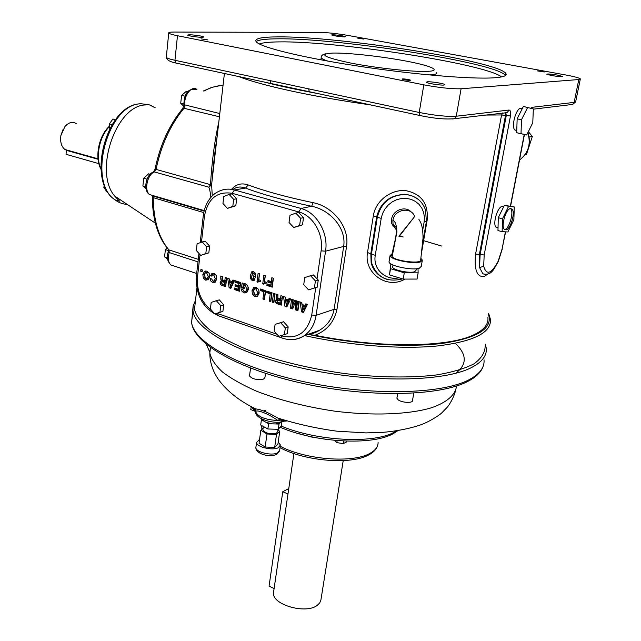 <?xml version="1.0" encoding="UTF-8"?>
<svg xmlns="http://www.w3.org/2000/svg" width="641" height="641" viewBox="0 0 641 641"><rect width="100%" height="100%" fill="white"/><g stroke="black" fill="none" stroke-linecap="round" stroke-linejoin="round"><path stroke-width="0.96" d="M249.581 375.482L249.517 375.955C252.234 379.111 256.905 380.153 263.515 379.095L264.933 377.549L265.502 373.391M396.979 397.692L397.981 399.712C401.603 402.764 413.133 403.389 412.492 400.505L413.79 393.157M488.474 314.467C493.041 328.312 477.874 337.927 442.995 343.312C408.341 347.759 356.252 344.505 309.234 334.602L314.963 335.275C378.486 348.215 447.274 347.486 473.138 335.131C483.803 330.235 488.722 324.354 487.889 317.503M484.42 115.068L501.566 114.963L475.59 254.06C474.068 269.877 476.96 277.377 484.284 276.535L487.649 274.164M309.266 91.719L270.75 83.434L309.523 91.895M410.024 80.365C406.554 80.245 403.91 79.813 402.099 79.083L402.62 78.891C406.09 79.011 408.734 79.444 410.536 80.173L410.024 80.365M427.363 81.8C431.193 81.447 444.606 83.626 444.91 84.652L443.901 85.061C440.143 85.437 426.537 83.226 426.297 82.208L427.363 81.8M174.136 32.05C170.234 32.05 168.431 32.379 168.735 33.02C169.288 33.749 172.197 34.646 177.477 35.72L423.813 84.836C439.558 87.753 451.985 89.059 461.087 88.77L578.807 79.54L580.353 78.883C579.288 77.898 574.48 76.608 565.939 75.021L348.52 35.519C337.671 33.661 328.48 32.635 320.957 32.435L174.136 32.05M357.766 38.172L363.639 39.069L357.766 38.172M201.042 38.877L207.82 39.902L201.042 38.877M537.503 70.911L544.257 71.992L537.503 70.911M190.601 36.048L187.541 35.111C189.023 34.518 193.438 34.83 200.801 36.032L203.91 36.986C202.444 37.579 198.005 37.266 190.601 36.048M557.55 75.109L562.437 76.423C561.66 76.888 558.023 76.591 551.524 75.518L546.685 74.212C547.47 73.739 551.092 74.044 557.55 75.109M332.655 34.75C338.488 35.103 342.767 35.76 345.483 36.705L344.457 36.914C338.608 36.561 334.314 35.912 331.589 34.959L332.655 34.75M277.962 36.89C337.599 36.048 497.969 61.015 505.869 73.467C507.36 75.686 503.449 77.128 494.123 77.801C471.319 79.428 411.33 74.348 355.274 65.662C299.131 56.993 258.852 46.745 256.007 41.465C254.653 38.46 261.969 36.93 277.962 36.89M497.889 227.723L495.974 227.162C492.536 223.981 497.376 207.179 501.951 206.482L503.618 206.883M496.118 227.307L495.974 227.162C492.536 223.981 497.376 207.179 501.951 206.482M520.74 108.281C516.013 108.257 511.021 126.589 514.811 129.979L516.774 130.548L514.811 129.979C511.021 126.589 516.013 108.257 520.74 108.281L521.806 108.497M505.404 231.842L502.071 249.061L498.169 261.24C491.31 273.955 486.471 275.63 483.667 266.271L479.556 267.561L479.396 254.445L505.509 115.412L501.566 114.963L502.856 112.84M505.813 112.632L506.262 115.572L480.117 254.645L479.556 267.561L482.913 273.875L486.807 274.38M314.475 92.841L309.283 91.727L308.674 88.859L174.953 60.294C169.721 59.156 166.836 58.163 166.299 57.313L166.339 56.905M177.477 35.72L174.953 60.294L175.754 63.01L270.742 83.442L270.085 80.614M498.169 261.24L498.193 261.752M314.963 335.275C326.918 330.596 334.249 321.926 336.974 309.266L346.549 246.465C349.786 226.217 332.19 206.346 313.12 202.676C287.072 197.236 265.438 191.339 248.235 184.961C241.585 182.693 236.016 184.159 231.537 189.359M233.404 189.127C236.906 186.739 240.944 186.395 245.519 188.085C263.026 194.632 285.077 200.697 311.654 206.274C329.698 209.695 346.621 227.859 343.664 246.44L334.121 309.299C332.375 318.401 327.487 325.404 319.442 330.307L308.073 334.722M319.442 330.307C317.127 331.918 313.553 333.368 308.722 334.634L308.225 334.69M288.779 339.522C294.379 340.075 299.515 338.809 304.187 335.724C310.645 331.205 314.619 324.418 316.109 315.356L325.556 251.184C328.617 232.971 316.662 212.347 300.982 208.453L311.654 206.274L313.12 202.676M201.458 242.218L204.439 216.185L203.285 215.528C205.112 201.883 212.516 194.191 218.164 191.691C223.252 189.015 228.669 188.438 234.414 189.968L232.202 193.31L298.778 211.947L300.982 208.453L234.414 189.968L245.519 188.085L248.235 184.961M212.267 195.938L211.634 184.8L208.838 187.18C209.687 189.183 210.368 192.588 210.889 197.396M218.805 122.119C214.783 139.658 212.003 160.498 210.472 184.656L211.634 184.8L211.955 181.547C213.325 164.897 215.088 149.633 217.235 135.764M421.441 253.323L427.146 220.256C428.597 203.622 421.433 193.75 405.665 190.625C391.162 189.207 375.594 200.721 373.342 215.705L367.525 252.474C363.583 273.138 387.196 289.82 404.96 279.083M387.444 279.5C375.289 275.718 371.868 266.368 371.131 262.433L370.827 253.54L376.692 216.698C380.546 202.444 389.904 195.016 404.783 194.407M407.275 194.632L413.285 196.306L418.421 199.471M391.611 219.238C392.693 210.112 405.465 205.408 411.185 212.027C405.465 205.408 392.693 210.112 391.611 219.238L391.795 223.773L391.611 219.238M391.795 223.773L396.418 229.975L391.795 223.773L393.069 224.999L392.885 220.448C394.151 209.407 411.025 206.226 414.551 216.338M395.088 226.73L392.613 225.928M195.241 302.704L194.471 309.435C196.226 316.013 201.41 322.904 210.016 330.123C220.6 337.382 234.269 344.409 251.032 351.204C278.811 361.212 310.1 368.679 344.906 373.599C378.863 377.597 410.865 378.014 436.425 374.953C452.129 372.317 464.605 368.639 473.843 363.92C481.062 358.736 484.828 352.983 485.133 346.669M305.941 335.099L306.743 334.963M280.045 419.198L280.502 418.966M262.465 419.294L263.86 421.121L266.135 422.371L272.169 423.845L275.47 423.949L279.46 423.148L280.942 421.954M255.711 411.578L255.703 411.778C256.071 408.886 269.236 414.094 277.874 420.536L284.075 421.281L285.606 420.6M254.237 408.982L255.703 411.786C257.938 416.874 265.326 419.791 277.874 420.536L279.78 419.038L277.705 418.012C268.194 412.427 260.879 409.399 255.775 408.926L254.237 408.982L255.479 409.503M456.512 385.994C455.559 394.8 446.969 402.476 431.024 407.908C408.149 414.591 372.517 415.945 334.642 411.145C305.645 406.835 279.652 400.2 256.656 391.234C242.763 385.121 231.417 378.751 222.635 372.125C215.488 365.514 211.218 359.136 209.807 353.007C209.823 362.229 212.676 371.027 218.381 379.392C226.962 391.194 239.43 401.034 255.775 408.926L255.703 411.786C254.437 418.517 274.084 424.783 284.075 421.281L277.745 418.028M286.607 420.913C285.75 421.498 283.474 420.873 279.78 419.038M275.47 423.949L279.027 424.062L280.085 422.82M266.135 422.371L268.603 423.733L272.169 423.845M262.025 419.086L261.408 419.775L263.86 421.121M268.603 423.733L267.874 428.989L278.282 429.31L281.367 425.656L281.92 421.802M279.027 424.062L278.282 429.31M261.408 419.775L260.695 425.007L267.874 428.989M262.93 429.462L262.858 429.959C265.478 433.364 269.989 434.446 276.407 433.204L277.737 431.569L278.058 429.302M263.114 428.076L260.815 430.263L266.976 433.989L276.495 434.462L279.748 431.225L277.938 430.143M266.976 433.989L265.166 447.017L274.66 447.474L277.914 444.157L279.748 431.225M276.495 434.462L274.66 447.474M259.565 439.414L256.56 442.458C256.312 446.961 272.441 450.879 278.306 447.714L280.429 445.03L278.218 442.058M260.815 430.263L259.044 443.235L265.166 447.017M251.176 406.57L250.775 409.567L254.725 411.129M334.29 440.327L336.837 442.619L343.272 443.62L346.653 441.913L346.781 441.128M337.158 440.583L336.837 442.619M343.688 441.008L343.272 443.62M327.174 439.51L311.502 437.026L296.663 433.084M273.739 591.05L273.443 593.021C272.273 604.735 305.701 614.382 317.135 605.441L319.691 602.989L320.885 600.128L343.223 460.607M274.1 588.582L269.06 586.13L282.761 491.727L287.977 493.979M288.77 488.57L282.761 491.727M150.162 174.272L148.592 173.831L143.712 178.246L142.879 186.018L145.964 188.518M147.029 179.192L143.712 178.246M145.747 186.851L142.879 186.018M187.669 91.623L186.307 91.31L181.611 95.397L180.714 103.257L183.751 106.214M184.977 96.182L181.611 95.397M183.807 103.986L180.714 103.257M127.15 204.351C122.719 204.159 118.649 202.636 114.947 199.792L119.611 201.202L114.587 195.986C93.362 171.187 116.438 104.451 146.06 104.948M66.936 150.05L67.209 150.579L64.925 149.489C61.824 147.021 60.398 143.055 60.663 137.591L60.935 135.491L64.893 126.589C68.731 122.311 72.569 121.333 76.391 123.657M67.209 150.579L98.081 159.28M98.866 163.639L66.039 154.305L66.352 150.282M63.203 129.089L60.895 135.355L60.615 139.337M104.371 185.113L103.794 187.276L106.518 191.314L107.6 191.635M105.517 187.789L103.794 187.276M115.444 119.675L112.904 119.026L109.331 123.945L109.771 128.512M112.007 124.642L109.331 123.945M167.109 247.931L165.402 249.581L164.569 256.849L167.517 259.036M167.413 257.778L164.569 256.849M168.471 250.575L165.402 249.581M202.219 241.937L205.248 241.272L209.615 246.12L208.83 252.85L200.681 255.39L196.338 250.535L197.099 243.82L202.219 241.937L206.594 246.801L205.817 253.548L200.681 255.39M310.565 275.71L313.409 274.901L318.24 280.101L317.207 287.168L308.529 289.86L303.73 284.644L304.731 277.593L310.565 275.71L315.412 280.942L314.378 288.025L308.529 289.86M255.422 276.944L253.948 280.582L252.306 280.67L250.407 278.539L250.415 275.334L251.865 271.664L253.483 271.576L255.398 273.715L255.422 276.944M273.883 302.672L272.313 302.151L273.515 293.266L275.085 293.786L273.883 302.672M283.554 296.559L285.173 297.087L285.469 299.059L288.33 300.004L289.115 298.377L290.742 298.906L286.799 306.967L284.965 306.358L283.554 296.559M269.252 301.134L270.238 293.794L266.608 292.6L266.816 291.078L272.008 292.777L270.814 301.655L269.252 301.134L270.67 300.701L271.656 293.37L268.034 292.184L268.122 291.503M291.631 299.203L293.233 299.724L292.208 307.007L294.62 300.18L296.222 300.701L296.591 308.417L297.616 301.158L299.227 301.687L297.953 310.677L295.597 309.891L295.124 302.552L292.697 308.93L290.373 308.153L291.631 299.203M262.922 299.026L263.892 291.711L260.286 290.525L260.486 289.003L265.646 290.694L264.469 299.547L262.922 299.026L264.348 298.602L265.318 291.294L261.72 290.117L261.808 289.436M300.148 301.991L301.791 302.528L302.087 304.515L304.996 305.477L305.797 303.842L307.456 304.379L303.409 312.488L301.55 311.871L300.148 301.991M259.172 293.129L257.474 296.342L254.91 296.519L252.458 294.283L251.985 290.726L253.708 287.513L256.168 287.312L258.684 289.564L259.172 293.129M276.223 294.155L277.93 294.716L277.841 297.985L280.438 299.219L280.926 295.693L282.513 296.214L281.287 305.132L276.976 303.706L275.822 302.736L275.438 300.621L276.848 298.842L276.167 297.416L276.223 294.155M226.722 277.946L225.656 286.647L221.602 285.293L220.504 284.364L220.127 282.312L221.433 280.566L220.784 279.188L220.8 276.015L222.403 276.535L222.363 279.716L224.807 280.894L225.223 277.457L226.722 277.946M242.106 282.953L243.027 283.25L243.075 284.388L245.583 283.843L247.755 285.814L248.355 289.476L246.625 292.777L244.189 292.953L242.058 291.407L241.345 288.971L242.731 289.428L244.365 291.471L245.743 291.367L246.873 289.147L245.134 285.205L243.804 285.341L242.963 286.631L244.662 287.184L244.469 288.682L241.505 287.705L242.106 282.953M202.155 271.696L200.705 271.223L200.905 269.492L202.356 269.973L202.155 271.696M235.167 280.71L240.647 282.513L239.55 291.262L234.245 289.5L234.438 288.001L238.22 289.259L238.476 287.272L234.975 286.118L235.159 284.62L238.66 285.774L238.941 283.522L234.975 282.216L235.167 280.71M271.327 281.575L271.848 277.737L273.419 278.234L272.217 287.184L266.88 285.445L267.081 283.915L270.855 285.141L271.127 283.114L267.802 282.04L268.002 280.51L271.327 281.575L272.754 281.175L273.162 278.154M227.707 278.274L229.222 278.771L229.526 280.686L232.218 281.575L232.931 279.981L234.47 280.486L230.848 288.37L229.125 287.793L227.707 278.274M266.143 283.322L264.597 283.234L263.643 284.147L262.722 283.851L263.86 275.181L265.318 275.646L264.525 281.639L266.287 282.208L266.143 283.322M210.544 275.718L211.85 273.595L214.078 273.539C216.073 274.324 216.938 276.191 216.674 279.155L215.007 282.409L212.868 282.537L210.825 280.982L210.216 278.474L211.618 278.939L212.996 281.038L214.134 280.958L215.24 278.635L213.765 275.013L212.612 275.109L211.963 276.183L210.544 275.718L212.011 275.342L213.132 273.338M260.382 281.463L258.844 281.375L257.898 282.28L256.977 281.984L258.107 273.346L259.549 273.811L258.772 279.78L260.526 280.349L260.382 281.463M202.836 274.516L204.543 271.295L206.763 271.143L209.158 273.314L209.647 276.792L208.469 279.628L205.649 280.141L203.317 277.986L202.836 274.516L204.311 274.14L205.937 270.975M216.354 300.717L219.326 299.868L223.701 304.812L222.9 311.414L214.767 313.93L210.416 308.986L211.193 302.392L216.354 300.717L220.744 305.677L219.935 312.295L214.767 313.93M275.101 324.362L283.538 321.758L288.186 326.91L287.232 333.713L278.795 336.309L274.172 331.149L275.101 324.362L280.67 322.703L285.333 327.88L284.38 334.698M229.117 194.407L232.138 193.886L236.657 198.774L235.808 205.753L227.443 208.381L222.948 203.485L223.773 196.515L229.117 194.407L233.653 199.311L232.803 206.314L227.443 208.381M295.797 213.141L298.69 212.54L303.505 217.644L302.496 224.839L293.802 227.555L289.019 222.451L289.996 215.256L295.797 213.141L300.621 218.26L299.611 225.488L293.802 227.555M204.263 274.741L204.311 274.14M208.069 279.949L205.072 278.13M207.932 278.346L208.637 278.162L209.703 276.071M208.894 272.826L207.98 272.281L206.049 272.561M204.231 274.981L205.913 278.619L207.171 278.539L208.245 276.351L206.506 272.649L205.352 272.737L204.231 274.981M256.977 281.984L258.411 281.591L259.437 273.771M258.844 281.375L260.446 280.95M216.065 275.205L215.232 274.636L213.301 274.933M214.951 280.742L215.6 280.574L216.738 277.93M215.136 282.32L212.323 280.646M262.722 283.851L264.148 283.442L265.182 275.606M264.597 283.234L266.207 282.801M231.201 287.601L230.576 287.4L230.367 285.966M229.815 282.272L229.582 280.71M232.218 281.575L233.669 281.183L234.045 280.349M231.681 285.606L233.004 282.521L231.153 281.912L229.694 282.304L230.231 286.006L231.681 285.606M230.231 286.006L231.553 282.913L229.694 282.304M231.553 282.913L233.004 282.521M229.125 287.793L230.576 287.4M270.855 285.141L272.273 284.732L272.545 282.713L269.228 281.639L269.324 280.926M271.127 283.114L272.545 282.713M267.802 282.04L269.228 281.639M266.88 285.445L268.307 285.045L268.403 284.348M272.329 286.351L268.307 285.045M238.476 287.272L239.918 286.872L236.425 285.718L236.505 285.061M234.975 286.118L236.425 285.718M238.66 285.774L240.111 285.373L240.391 283.122L236.425 281.824L236.513 281.159M238.22 289.259L239.67 288.859L239.918 286.872M239.654 290.413L235.696 289.099L235.776 288.45M238.941 283.522L240.391 283.122M234.975 282.216L236.425 281.824M234.245 289.5L235.696 289.099M200.705 271.223L202.179 270.855L202.284 269.949M244.574 287.833L242.947 287.304L243.035 286.655M243.091 286.215L243.332 284.316M247.626 285.582L246.577 284.812L244.622 285.117M246.424 291.174L247.186 290.958L248.339 287.577M246.689 292.737L243.476 290.966M243.075 284.388L244.854 283.699M241.505 287.705L242.947 287.304M224.807 280.894L226.265 280.51L226.585 277.906M220.76 276.343L221.353 276.191M220.961 277.04L222.419 276.632M222.299 279.252L222.419 276.656M221.433 280.566L222.788 280.205L221.562 282.601M220.504 284.364L221.818 283.707M225.76 285.798L221.962 283.971M224.35 284.66L224.622 282.393L222.09 281.776L221.546 282.673L222.275 283.971L224.35 284.66L225.808 284.267L226.081 282L224.038 281.327L222.427 281.687M224.622 282.393L226.081 282M277.801 297.817L277.801 294.676M281.399 304.267L277.233 302.296L276.848 300.188L278.194 298.434L276.848 298.842M280.438 299.219L281.856 298.794L282.224 296.118M279.909 303.081L280.229 300.749L277.497 300.116L276.944 301.006L277.705 302.352L279.909 303.081L281.327 302.648L281.639 300.325L279.468 299.603L277.874 300.004M275.822 302.736L277.233 302.296M276.383 295.213L277.801 294.796M276.183 294.499L276.752 294.331M280.229 300.749L281.639 300.325M253.403 292.152L253.419 290.317L255.118 287.12M257.53 296.31L256.336 296.094L254.02 294.123M257.281 294.66L258.019 294.443L259.156 291.07M258.603 289.395L257.321 288.442L255.342 288.754M255.887 288.851L254.605 288.971L253.451 291.214L255.198 294.964L256.592 294.86L257.69 292.665L255.887 288.851L257.321 288.442M303.802 311.702L302.945 311.414L301.671 302.488M304.996 305.477L306.39 305.028L306.807 304.171M304.171 309.579L305.645 306.406L303.642 305.749L302.248 306.19L302.776 310.028L304.171 309.579M302.776 310.028L304.259 306.855L302.248 306.19M304.259 306.855L305.645 306.406M301.55 311.871L302.945 311.414M260.286 290.525L261.72 290.117M263.892 291.711L265.318 291.294M293.009 308.121L291.775 307.712L292.913 299.619M298.081 309.803L296.999 309.443L296.919 308.313M296.591 308.417L297.985 307.968L298.89 301.582M293.762 306.142L295.733 300.541M295.597 309.891L296.999 309.443M295.124 302.552L296.294 302.183M290.373 308.153L291.775 307.712M292.208 307.007L293.602 306.566M266.608 292.6L268.034 292.184M270.238 293.794L271.656 293.37M287.176 306.182L286.375 305.917L286.174 304.531L287.577 304.09L289.011 300.933L287.04 300.292L285.638 300.725L286.166 304.531L287.609 301.374L285.638 300.725M285.926 302.8L285.101 297.063M288.33 300.004L289.74 299.571L290.149 298.714M287.609 301.374L289.011 300.933M284.965 306.358L286.375 305.917M272.313 302.151L273.731 301.719L274.821 293.698M251.721 276.928L253.059 271.472M254.197 280.389L252.121 278.915M255.142 272.978L252.955 273.082M254.293 278.787L254.974 278.282L255.543 274.917M254.108 274.18L253.283 273.138L252.602 273.17L251.849 275.79L251.697 278.082L252.506 279.115L253.203 279.083L254.108 274.18L255.422 273.827M253.54 278.675L254.974 278.282M222.9 311.414L219.935 312.295M223.701 304.812L220.744 305.677M288.186 326.91L285.333 327.88M283.538 321.758L280.67 322.703M318.24 280.101L315.412 280.942M317.207 287.168L314.378 288.025M208.83 252.85L205.817 253.548M209.615 246.12L206.594 246.801M235.808 205.753L232.803 206.314M236.657 198.774L233.653 199.311M302.496 224.839L299.611 225.488M303.505 217.644L300.621 218.26M514.274 206.939L504.395 205.304L498.265 217.716L497.969 230.56L502.135 231.649L502.464 218.789L508.593 206.354L514.274 206.939L513.866 219.711L507.856 231.978L502.135 231.649M504.395 205.304L508.593 206.354M498.265 217.716L502.464 218.789M510.292 208.573L512.103 209.134C515.476 212.347 510.701 228.981 506.166 229.879L504.275 229.326C500.885 226.153 505.765 209.278 510.292 208.573M504.531 229.582L504.779 229.518C509.331 228.629 514.098 212.003 510.717 208.79L510.452 208.533M526.686 135.003L516.702 132.735L517.143 118.857L523.368 106.446L533.336 108.938L532.783 122.727L526.686 135.003L521.013 133.657L521.486 119.755L527.711 107.311M516.702 132.735L521.013 133.657M517.143 118.857L521.486 119.755M418.934 219.438C419.911 221.433 422.98 224.005 423.028 238.123L420.712 259.741C422.988 264.284 395.882 261.44 392.14 256.721L391.627 255.783L395.473 238.612C396.667 231.874 396.723 227.996 395.625 226.978L392.845 223.885M420.873 258.371L422.363 260.078L420.44 261.929C413.653 264.453 390.057 259.573 390.032 255.679L392.076 253.788M422.235 260.847L421.289 266.303L419.366 268.194C412.572 270.774 389.023 265.863 389.007 261.905L389.135 261.135M392.757 266.576L392.669 267.137C392.685 270.053 409.679 273.611 414.623 271.72L416.041 270.326L416.313 268.747M392.22 264.621L390.746 264.621L390.521 268.667L404.287 272.826L418.132 272.842L418.02 268.739L417.547 268.595M390.746 264.621L389.496 274.885L403.229 279.083L417.059 279.067L418.132 272.842M390.521 268.667L389.496 274.885M404.287 272.826L403.229 279.083M525.067 154.834L526.445 154.553L532.318 136.493L528.352 131.645M525.083 154.818L526.445 154.553M529.186 137.014L532.318 136.493M455.358 343.36C467.073 354.561 467.185 364.537 455.695 373.278M484.019 359.817C484.716 367.509 479.636 374.2 468.779 379.881C441.176 394.415 369.905 395.994 304.283 381.804C238.564 367.702 193.302 341.805 191.619 322.359L192.42 315.372M193.173 305.733L192.957 310.669C194.696 329.626 240.183 355.034 306.158 369.032C372.028 383.11 443.508 381.828 471.095 367.75C481.952 362.245 487.008 355.747 486.271 348.239L485.549 344.529M203.934 91.118C210.456 87.488 216.826 85.606 223.036 85.461M270.935 83.578L268.026 82.857M238.805 76.567C260.55 85.285 312.824 96.823 370.418 104.876M483.667 266.271L484.187 254.966L510.46 115.997L505.509 115.412L505.18 112.56M475.59 254.06L484.187 254.966M510.46 115.997C511.021 112.215 510.54 110.228 509.026 110.036L507.44 112.287L505.316 112.544M505.477 75.494C497.472 62.842 337.31 37.843 277.713 38.821C265.703 38.877 258.491 39.798 256.096 41.593M259.365 43.973C262.682 42.675 269.276 41.977 279.147 41.897C335.708 40.816 485.493 63.779 501.502 76.92M580.281 79.212L575.706 101.574L574.136 102.384L531.894 107.343L530.636 108.161M578.807 79.54L574.136 102.384L572.645 104.427L571.764 104.531M461.087 88.77L456.28 116.229C447.186 116.79 434.838 115.54 419.23 112.471L308.674 88.859M509.026 110.036L456.28 116.229L454.629 118.665L452.626 118.978M524.234 134.482L510.404 205.977M423.813 84.836L419.23 112.471L419.647 115.46L420.296 115.717M531.485 108.409L531.894 107.343M168.735 33.02L166.299 57.313C166.668 59.885 169.825 61.784 175.754 63.01L176.547 63.291M505.613 231.85L502.071 249.061M315.741 287.625L311.734 315.051L316.109 315.356L334.121 309.299L336.974 309.266M298.778 211.947C313.032 215.52 323.873 234.269 321.109 250.839L325.556 251.184L343.664 246.44L346.549 246.465M219.422 116.774L183.975 108.281L182.677 108.585C169.264 124.947 160.05 145.122 155.042 169.112L210.472 184.656L208.838 187.18L154.401 171.932L156.035 169.496C161.123 145.203 170.442 124.795 183.975 108.281L184.848 105.236C183.51 95.677 191.811 84.989 196.947 89.532C188.51 87.913 184.159 92.961 183.871 104.659L183.847 104.395M321.173 57.073L321.197 57.81C321.758 58.724 324.034 59.837 328.024 61.135M428.933 74.917L430.071 74.861C435.199 74.548 437.418 73.803 436.721 72.609M426.561 220.248L427.146 220.256M399.006 277.793C385.481 280.894 372.693 268.956 375.273 255.326L381.211 218.365L382.533 213.557L384.872 209.078L388.117 205.152L392.108 201.971L396.635 199.72L401.466 198.494L406.362 198.365L411.065 199.335L415.344 201.354L418.974 204.311L421.778 208.061L423.621 212.403L424.414 217.123L424.126 221.978L426.377 221.618L425.576 210.16C422.339 201.01 415.817 195.785 406.001 194.487C390.786 194.712 381.227 202.316 377.309 217.307L373.342 215.705M381.211 218.365L377.309 217.307L371.427 254.205L367.525 252.474M375.273 255.326L371.427 254.205L371.66 263.034C373.959 271.856 379.536 277.425 388.382 279.724M424.126 221.978L422.699 230.279M527.807 132.743C531.173 144.033 528.408 153.135 519.514 160.034C528.697 152.975 531.493 143.8 527.92 132.527M304.555 335.596C350.242 345.643 401.651 349.537 437.507 345.948C473.787 341.501 491.431 332.639 490.437 319.362L488.666 313.497M332.839 53.067C348.055 52.722 381.243 56.36 405.929 61.047C430.792 65.711 442.218 70.63 427.94 71.351C414.062 72.153 376.547 68.13 350.571 63.01C323.777 57.273 317.864 53.964 332.839 53.067M265.783 410.569L263.643 410.841M283.675 420.905L284.804 420.352M396.579 430.816L394.231 432.178C373.855 444.005 316.726 441.12 281.07 426.009M255.671 410.985L252.113 407.067M280.309 445.856L279.692 450.182L277.569 452.891C271.704 456.096 255.607 452.161 255.855 447.618L255.967 446.801M210.464 347.574L209.807 353.007L210.304 347.462M378.094 442.194C378.254 446.545 375.546 450.262 369.961 453.331C353.039 463.395 305.629 459.797 280.245 446.312M261.913 429.23L261.672 425.544M173.895 265.967L170.778 264.941C168.206 262.281 167.678 258.155 169.2 252.554L197.997 261.881M196.675 273.491L170.778 264.941C167.133 260.751 166.267 256.512 168.19 252.217L169.2 252.554L168.96 249.894C158.816 238.051 153.568 220.64 153.207 197.652L152.558 195.906L204.054 211.057M198.285 259.341L168.96 249.894L167.854 248.58M203.734 212.564L153.207 197.652L152.262 196.843M151.052 194.984L149.585 194.552C143.896 190.489 147.278 174.504 154.401 171.932L153.087 172.149C145.659 175.041 142.967 190.746 149.585 194.552L204.167 210.601M219.791 113.545L183.871 104.659L182.781 108.465M152.862 195.513L152.903 196.01M158.327 197.604L158.311 197.116M140.411 103.858C106.823 103.954 85.638 180.786 114.947 199.792C86.791 181.659 108.057 103.193 141.3 103.794L149.169 104.731M150.074 105.044L155.17 107.776L149.674 104.996M100.917 168.743C95.245 156.909 99.459 136.084 109.579 126.477M200.192 242.683L203.301 215.416M204.439 216.185C207.852 198.662 217.107 191.042 232.202 193.31M211.85 310.621C201.37 302.48 196.579 291.302 197.476 277.088L196.362 276.207M197.476 277.088L200.04 254.669M276.968 334.273L217.668 313.593L218.132 315.652L218.918 315.925M217.668 313.593L216.882 313.305M311.734 315.051C307.4 332.655 297.352 339.594 281.575 335.884L281.96 337.983L282.713 338.248M281.575 335.884L280.998 335.676M321.109 250.839L317.031 278.803M208.245 276.351L209.703 275.983M205.649 280.141L207.123 279.756M203.317 277.986L204.671 277.633M206.506 272.649L207.98 272.281M215.24 278.635L216.706 278.25M213.765 275.013L215.232 274.636M212.868 282.537L214.334 282.152M211.85 273.595L212.892 273.338M246.873 289.147L248.315 288.738M245.134 285.205L246.577 284.812M242.058 291.407L243.5 290.998M244.189 292.953L245.631 292.544M220.784 279.188L222.243 278.803M220.127 282.312L221.586 281.928M221.602 285.293L223.06 284.9M222.579 281.711L224.038 281.327M278.058 300.036L279.468 299.603M276.976 303.706L278.394 303.265M275.438 300.621L276.848 300.188M276.167 297.416L277.585 296.991M251.985 290.726L253.419 290.317M252.458 294.283L253.86 293.882M254.91 296.519L256.336 296.094M257.69 292.665L259.116 292.248M251.2 272.369L252.642 271.992M250.407 278.539L251.713 278.186M253.283 273.138L254.717 272.754M253.98 276.479L255.422 276.095M392.14 256.721L396.931 231.874C396.515 224.767 395.16 220.953 392.885 220.448M250.551 368.126L249.517 375.955M483.33 365.755C481.495 371.756 476.343 376.964 467.89 381.363C439.718 396.33 369.072 397.805 303.97 383.671C238.941 369.553 193.39 343.776 191.619 322.359L193.125 305.981L195.529 300.204M397.668 393.718L396.891 398.205M264.004 81.992C278.835 85.814 296.695 89.652 317.583 93.514M502.312 248.908L498.217 261.72C493.682 268.988 492 275.814 482.905 273.867L486.239 274.46M575.666 101.927L572.645 104.427L533.328 109.17M309.274 91.727L419.647 115.46C433.949 118.497 445.615 119.563 454.629 118.665L506.005 112.776M524.45 134.522L510.613 206.025M211.955 181.603C213.309 164.985 215.064 149.738 217.227 135.852M320.917 59.837L321.197 57.81C321.101 55.679 322.615 54.349 325.732 53.812M505.493 75.478L505.869 73.467M224.414 73.475L211.955 181.547M371.139 262.441L371.66 263.034C376.916 277.417 387.212 282.697 402.532 278.875M422.467 244.277L426.353 221.746M196.883 288.378L194.471 309.435M263.339 426.473L262.858 429.959M256.56 442.458L255.855 447.618C255.647 453.764 269.212 457.858 276.76 454.349L279.62 450.887M281.383 419.254L281.303 419.815M209.743 352.053L206.29 344.353M455.575 390.738C453.892 396.555 451.248 401.907 447.65 406.811L441.881 412.78C440.824 413.958 432.875 419.775 423.677 423.677C415.825 426.994 400.24 430.864 383.486 432.29L365.979 432.907L336.757 431.169C316.237 428.356 296.551 423.973 277.705 418.012M397.989 430.6L393.43 433.556C372.309 445.864 315.3 442.643 280.069 427.186M255.711 412.147L251.192 406.578M261.84 429.294L261.84 425.64M377.741 445.142C376.708 448.94 373.855 452.113 369.2 454.669C351.693 465.078 305.164 461.336 280.053 447.674M293.915 453.524L273.443 593.021M100.949 169.248C94.363 156.957 98.898 135.531 109.539 126.053M64.925 149.489L98.033 158.816M114.587 195.986L155.37 223.164M159.633 197.508L159.649 197.997M220.007 85.67L211.738 87.384L203.381 90.99M155.042 169.112L153.511 171.932M168.19 252.217L168.703 249.79C158.071 237.619 152.59 220.031 152.262 197.035L152.558 195.906M198.958 253.467L196.346 276.343C195.673 295.205 202.933 308.305 218.132 315.652L281.96 337.983C289.764 340.748 297.168 339.994 304.187 335.724L319.434 330.307M207.171 278.539L208.637 278.162M204.543 271.295L205.841 270.967M214.134 280.958L215.6 280.574M211.802 273.627L212.956 273.338M245.743 291.367L247.186 290.958M243.564 283.987L244.67 283.691M221.009 280.75L222.467 280.365M276.311 299.083L277.729 298.65M253.708 287.513L255.086 287.12M256.592 294.86L258.019 294.443M251.865 271.664L252.722 271.439M253.203 279.083L254.645 278.691M495.974 227.162L498.041 227.699M512.103 209.134L510.717 208.79M514.811 129.979L516.774 130.395M403.229 236.986L399.311 236.273L414.431 216.81L398.902 236.209M422.884 240.463C461.119 251.865 431.145 242.907 422.892 240.431M389.007 261.905L390.032 255.679M393.021 264.997L392.669 267.137"/></g></svg>
